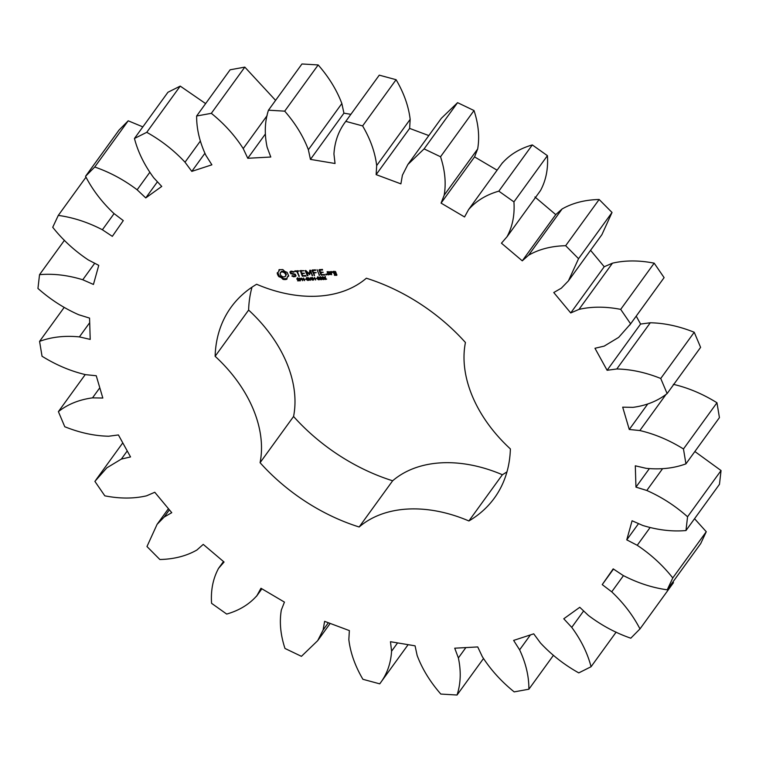 <?xml version="1.0" encoding="UTF-8"?>
<svg xmlns="http://www.w3.org/2000/svg" width="759" height="759" viewBox="0 0 759 759"><rect width="100%" height="100%" fill="white"/><g stroke="black" fill="none" stroke-linecap="round" stroke-linejoin="round"><path stroke-width="1.14" d="M660.738 378.475L694.229 332.262L700.604 347.366L667.123 393.579L660.738 378.475C645.729 372.441 631.08 369.282 616.792 368.988L607.105 370.278L594.971 348.277L604.183 346.123L618.67 337.375L630.615 323.837L620.691 309.378C605.654 306.437 591.754 306.446 578.975 309.397L570.73 312.945L553.757 292.538L561.337 288.173L568.415 280.877L578.548 258.686L565.654 245.707C551.47 246.03 539.118 249.199 528.596 255.214L522.268 260.83L501.443 243.193L507.202 236.533L540.436 190.651C545.987 180.433 548.311 168.773 547.419 155.671L532.315 144.931C519.801 148.508 509.716 154.646 502.069 163.375M506.946 236.865C512.496 226.647 514.83 214.987 513.928 201.885L498.824 191.154C486.31 194.721 476.225 200.869 468.578 209.598L464.546 216.96L441.074 203.108L444.176 195.196C446.235 183.166 445.021 170.358 440.533 156.762L424.091 148.887L407.839 164.532L402.412 175.196L400.894 183.868L376.141 174.627L376.673 165.585C375.117 152.445 370.43 139.22 362.612 125.918L345.781 121.364C338.666 130.624 334.71 141.506 333.941 154.011L335.042 163.498L310.44 159.39L308.372 149.741C303.277 136.25 295.393 123.394 284.701 111.156L268.468 110.188C264.749 121.563 264.303 133.926 267.14 147.274L270.783 157.018L247.776 158.28L243.222 148.593C234.901 135.548 224.275 123.793 211.325 113.328L196.638 116.004C196.534 128.84 199.617 141.961 205.898 155.377L211.884 164.817L191.799 171.382L185.016 162.208C173.953 150.358 161.202 140.396 146.753 132.322L134.447 138.48C137.977 152.018 144.419 165.149 153.773 177.853L161.743 186.429L145.756 197.919L137.142 189.797C123.973 179.826 109.837 172.236 94.733 167.018L85.539 176.306C92.484 189.769 101.896 202.131 113.793 213.383L123.29 220.603L112.323 236.353L102.389 229.759C87.883 222.245 73.177 217.463 58.291 215.404L52.732 227.283C62.693 239.882 74.543 250.764 88.281 259.92L98.755 265.365L93.442 284.445L82.759 279.758C67.76 275.147 53.348 273.458 39.534 274.673L37.95 288.448C50.35 299.454 63.936 308.22 78.718 314.738L89.562 318.097L90.207 339.406L79.401 336.901C64.771 335.459 51.498 336.949 39.572 341.379L42.039 356.246C56.157 365.022 70.701 371.17 85.672 374.671L96.241 375.733L102.826 398.039L92.513 397.858C79.116 399.67 67.741 404.262 58.396 411.634L64.771 426.738C79.79 432.772 94.439 435.941 108.717 436.226L118.413 434.945L130.539 456.937L121.336 459.091L106.848 467.838L94.894 481.377L104.818 495.836C119.856 498.777 133.764 498.777 146.534 495.826L154.779 492.268L171.752 512.676L164.181 517.05L157.094 524.336L146.971 546.537L159.855 559.506C174.048 559.184 186.401 556.015 196.913 550.009L203.241 544.383L224.066 562.03L218.564 568.349C213.013 578.567 210.689 590.227 211.581 603.329L226.685 614.069C239.199 610.492 249.284 604.354 256.931 595.625L260.973 588.263L284.445 602.105L281.333 610.018C279.284 622.048 280.498 634.856 284.986 648.461L301.427 656.336L317.67 640.681L323.106 630.017L324.615 621.346L349.368 630.596L348.836 639.638C350.402 652.768 355.089 665.994 362.906 679.296L379.728 683.85C386.853 674.59 390.8 663.708 391.578 651.203L390.477 641.716L415.069 645.833L417.146 655.472C422.232 668.964 430.125 681.819 440.818 694.058L457.041 695.026C460.77 683.65 461.206 671.288 458.379 657.939L454.726 648.195L477.734 646.934L482.297 656.62C490.608 669.666 501.244 681.421 514.185 691.885L528.881 689.21C528.985 676.383 525.892 663.252 519.611 649.837L513.634 640.406L533.719 633.831L540.493 643.006C551.556 654.856 564.316 664.818 578.766 672.891L591.062 666.734C587.542 653.195 581.1 640.074 571.745 627.361L563.766 618.784L579.762 607.295L588.367 615.416C601.536 625.388 615.672 632.978 630.786 638.196L639.979 628.917C633.034 615.454 623.613 603.092 611.726 591.83L602.229 584.61L613.196 568.87L623.13 575.464C637.636 582.969 652.332 587.751 667.227 589.809L672.778 577.941C662.816 565.332 650.966 554.449 637.228 545.294L626.763 539.858L632.076 520.769L642.759 525.456C657.759 530.067 672.161 531.765 685.975 530.541L687.559 516.775C675.168 505.76 661.573 496.993 646.791 490.475L635.957 487.126L635.302 465.808L646.108 468.322C660.738 469.764 674.011 468.265 685.937 463.844L683.47 448.967C669.353 440.192 654.808 434.053 639.846 430.543L629.277 429.48L622.693 407.175L632.997 407.355C646.402 405.553 657.778 400.951 667.123 393.579M694.229 332.262C679.21 326.228 664.561 323.059 650.283 322.774L616.792 368.988M650.283 322.774L640.587 324.055L636.222 316.133M629.628 325.231L664.106 277.623L654.182 263.164C639.144 260.223 625.236 260.223 612.466 263.174L604.221 266.732L590.568 250.318M568.415 280.877L601.906 234.664L612.029 212.463L599.145 199.494C584.952 199.816 572.599 202.985 562.087 208.991L555.759 214.617L534.934 196.97M497.088 170.187L474.555 156.895L477.667 148.982C479.716 136.952 478.502 124.144 474.014 110.539L457.573 102.664L441.33 118.319L407.839 164.532M428.816 135.576L409.632 128.404L410.164 119.362C408.598 106.232 403.911 93.006 396.094 79.704L379.272 75.15L345.781 121.364M350.876 114.334L343.931 113.167L341.854 103.528C336.768 90.036 328.875 77.181 318.182 64.942L301.959 63.974L268.468 110.188M275.583 100.368L244.815 67.115L230.119 69.79L196.638 116.004M205.623 103.594L180.234 86.109L167.938 92.266L134.447 138.48M142.853 126.876L128.214 120.804L119.021 130.083L85.539 176.306M639.979 628.917L673.461 582.694L672.996 581.849M667.227 589.809L700.709 543.596L706.268 531.717L694.551 518.71M685.975 530.541L719.466 484.327L721.05 470.552L694.865 451.52M685.937 463.844L719.428 417.621L716.961 402.754C702.843 393.978 688.299 387.83 673.328 384.329M252.026 287.139A162.597 113.964 -144.1 0 0 248.62 310.08L215.129 356.294A162.597 113.964 -144.1 0 1 231.097 307.205A162.597 113.964 -144.1 0 1 256.627 284.264A125.463 87.94 -144.1 0 0 366.35 278.221A162.597 113.964 -144.1 0 1 465.438 342.508A125.463 87.94 -144.1 0 0 510.38 448.92A162.597 113.964 -144.1 0 1 494.422 498.008A162.597 113.964 -144.1 0 1 468.891 520.959A125.463 87.94 -144.1 0 0 359.159 526.993A162.597 113.964 -144.1 0 1 260.081 462.705A125.463 87.94 -144.1 0 0 215.129 356.294M248.62 310.08A125.463 87.94 -144.1 0 1 293.562 416.492A162.597 113.964 -144.1 0 0 392.65 480.779A125.463 87.94 -144.1 0 1 502.373 474.736A162.597 113.964 -144.1 0 0 506.974 471.861M502.543 162.663L468.578 209.598M223.497 561.546L218.307 568.681L223.488 561.537M256.457 596.337L261.883 588.794L256.457 596.337M278.999 269.749L278.686 271.722L277.177 272.908L278.733 276.599L281.162 277.576L283.088 279.426L286.883 279.217L287.196 277.244L288.714 276.048L287.149 272.367L284.729 271.39L282.803 269.54L278.999 269.749M299.084 279.71L299.378 280.716L297.585 280.849L299.074 280.213L297.234 279.54L296.921 278.525L298.581 278.411L297.224 279.027L299.084 279.71M299.027 280.555L299.293 279.91M297.765 278.8L297.395 278.344L296.864 279.084L296.921 278.525M297.594 278.278L297.224 279.027M301.067 278.562L301.323 279.53L300.26 279.862L300.317 280.858L299.207 278.24L301.067 278.562M303.515 278.003L304.615 280.621L301.902 278.373L302.556 280.735L301.446 278.117L304.074 280.166L303.515 278.003M305.83 279.217L304.701 279.284L305.83 279.217M308.723 279.046L309.198 280.175L307.699 280.422L306.674 279.777L306.275 278.173L308.249 277.927L306.627 278.373L307.3 279.929L308.771 280.014L307.642 279.103L308.723 279.046M306.351 278.06L307.158 277.747M307.442 277.747L306.627 278.373M289.919 271.978L290.621 273.648L294.872 274.711L295.242 275.583L294.558 276.134L292.111 275.659L292.016 276.229L295.014 276.75L296.048 275.915L295.336 274.227L291.095 273.155L290.725 272.301L291.409 271.741L293.856 272.215L293.951 271.646L290.972 271.115L289.919 271.978M295.099 271.532L296.741 271.447L299.217 276.513L297.395 271.409L299.217 270.982L294.834 270.897L295.099 271.532L295.593 270.859M300.27 270.602L302.243 276.039L305.962 276.143L305.697 275.517L302.765 275.678L301.949 273.762L304.435 273.297L301.684 273.126L300.877 271.219L304.017 270.716L300.27 270.602M311.598 277.557L312.347 280.194L310.459 278.079L310.422 280.308L308.6 277.718L310.459 279.853L310.459 277.623L311.958 279.786L311.598 277.557M314.549 277.396L315.659 280.014L314.748 278.752L313.401 278.828L313.59 280.128L312.48 277.509L313.277 278.515L314.624 278.439L314.549 277.396M316.882 278.61L315.744 278.676L316.882 278.61M318.619 277.462L319.482 279.521L318.059 279.597L317.404 278.581L317.196 277.538L318.619 277.462L317.604 278.098L319.046 279.511L318.457 277.699M319.482 279.521L318.913 279.891L319.454 279.151L318.6 278.857M320.981 277.329L321.844 279.388L321.275 279.758L320.421 279.464L319.558 277.405L320.981 277.329M321.844 279.388L321.275 279.758L321.816 279.018L320.962 278.724M323.97 278.411L324.235 279.369L322.85 279.454L321.93 277.139L323.211 277.054L323.97 278.411M324.264 278.79L324.245 279.359M322.499 278.249L323.296 277.538L322.262 277.282L322.556 278.192M322.67 277.225L321.892 277.642L321.93 277.139M326.655 279.132L325.298 279.483L325.753 279.179L324.349 277.234L325.108 276.817L326.095 279.16L326.655 279.132M309.207 273.705L305.754 270.47L305.203 270.659L307.348 275.726L308.002 275.697L306.351 271.788L309.606 274.644L310.355 271.551L312.48 275.783L310.526 270.356L309.852 270.232L309.207 273.705L310.26 270.185M315.336 269.777L311.873 270.289L314.492 275.678L313.742 273.117L316.228 272.652L313.476 272.481L312.67 270.574L315.602 270.403L315.336 269.777M317.025 269.682L319.444 275.403L317.025 269.682M322.357 269.388L318.903 269.9L321.057 274.995L324.776 275.109L324.51 274.483L321.569 274.644L320.763 272.728L323.249 272.263L320.497 272.092L319.691 270.185L322.622 270.024L322.357 269.388M326.142 273.942L326.911 274.824L325.82 274.502L326.142 273.942M330.582 274.473L329.491 271.912L327.11 271.722L328.002 274.616L330.582 274.473M330.279 271.551L331.626 274.73L331.275 273.117L332.822 272.13L331.465 271.485L330.915 272.272L330.279 271.551M333.173 271.39L333.647 273.297L335.696 273.496L336.218 274.739L334.387 274.265L334.434 275.156L336.816 275.346L335.554 271.57L333.173 271.39M640.587 324.055L607.105 370.278M647.674 404.092L629.277 429.48M666.108 394.3L639.846 430.543M716.961 402.754L683.47 448.967M664.106 277.623L630.615 323.837M654.182 263.164L620.691 309.378M612.466 263.174L578.975 309.397M604.221 266.732L570.73 312.945M649.249 468.777L635.957 487.126M662.531 468.749L646.791 490.475M721.05 470.552L687.559 516.775M612.029 212.463L578.548 258.686M599.145 199.494L565.654 245.707M562.087 208.991L528.596 255.214M555.759 214.617L522.268 260.83M638.537 523.606L626.763 539.858M649.989 527.695L637.228 545.294M706.268 531.717L672.778 577.941M547.419 155.671L513.928 201.885M532.315 144.931L498.824 191.154M613.49 569.06L602.229 584.61M474.555 156.895L441.074 203.108M623.443 575.654L611.726 591.83M477.667 148.982L444.176 195.196M474.014 110.539L440.533 156.762M457.573 102.664L424.091 148.887M409.632 128.404L376.141 174.627M583.633 610.948L571.745 627.361M410.164 119.362L376.673 165.585M616.147 632.124L591.062 666.734M396.094 79.704L362.612 125.918M343.931 113.167L310.44 159.39M530.427 634.913L519.611 649.837M341.854 103.528L308.372 149.741M553.377 655.406L528.881 689.21M318.182 64.942L284.701 111.156M265.252 134.172L247.776 158.28M465.874 647.588L458.379 657.939M267.13 115.596L243.222 148.593M483.417 658.632L457.041 695.026M244.815 67.115L211.325 113.328M204.826 153.403L191.799 171.382M397.583 642.911L391.578 651.203M200.291 141.136L185.016 162.208M408.124 644.666L379.728 683.85M180.234 86.109L146.753 132.322M157.436 181.79L145.756 197.919M328.372 622.75L323.106 630.017M149.722 172.445L137.142 189.797M128.214 120.804L94.733 167.018M114.087 213.611L102.389 229.759M86.004 177.151L58.291 215.404M94.714 263.259L82.759 279.758M64.449 240.29L39.534 274.673M169.399 509.849L164.181 517.05M89.695 322.689L79.401 336.901M64.135 307.48L39.572 341.379M127.237 450.941L121.336 459.091M99.799 387.802L92.513 397.858M85.217 374.614L58.396 411.634M293.562 416.492L260.081 462.705M392.65 480.779L359.159 526.993M502.373 474.736L468.891 520.959M279.54 269.549L278.686 271.722M279.008 270.811L279.54 270.071M277.766 272.595L279.265 275.859L281.693 276.836L283.619 278.686L286.883 278.676M277.301 273.838L277.832 273.098M277.604 274.777L278.145 274.037M278.088 275.707L278.619 274.967M278.733 276.599L279.265 275.859M279.976 276.959L280.517 276.219M281.162 277.576L281.693 276.836M282.215 278.411L282.756 277.671M283.088 279.426L283.619 278.686M284.132 279.625L284.663 278.885M287.822 276.523L288.657 275.631M285.128 279.654L285.669 278.914M287.196 277.244L288.354 275.783M286.058 279.521L286.589 278.781M297.395 278.344L297.452 277.785M301.608 279.008L301.133 279.103M309.321 279.635L308.847 279.739M306.854 278.449L306.807 277.433M290.555 271.466L290.839 272.139M290.621 273.648L291.048 273.06M294.872 274.711L295.232 274.208M295.242 275.583L295.659 274.995M291.409 271.741L290.725 272.301M293.496 276.826L293.98 276.162M294.644 276.058L295.953 275.688M295.014 276.75L295.555 276.01M296.741 271.447L297.224 270.773M297.3 270.764L297.509 271.257M298.752 276.2L299.169 275.621M297.395 271.409L297.889 270.735M300.782 270.574L300.991 271.067M301.854 273.117L302.063 273.601M302.243 276.039L302.67 275.451M302.699 276.323L303.173 275.659M300.877 271.219L301.37 270.546M301.949 273.762L302.443 273.079M320.023 278.781L319.454 279.151M317.936 277.841L317.727 276.798M322.385 278.648L321.816 279.018M320.307 277.709L320.099 276.665M324.767 278.629L323.381 278.714M306.114 270.811L306.465 271.637M307.348 275.726L307.765 275.147M312.015 275.47L312.433 274.891M310.355 271.551L310.782 270.963M309.416 273.411L309.947 273.819M309.245 274.492L309.786 273.752M312.575 269.929L312.774 270.413M313.647 272.472L313.856 272.965M314.017 275.365L314.444 274.777M312.67 270.574L313.154 269.891M313.742 273.117L314.235 272.434M318.979 275.09L319.397 274.502M319.596 269.54L319.805 270.024M320.668 272.083L320.877 272.566M321.057 274.995L321.474 274.416M319.691 270.185L320.184 269.502M321.503 275.289L321.987 274.625M320.763 272.728L321.256 272.045M325.82 274.502L326.218 273.961M326.142 274.862L326.664 274.16M328.457 274.91L328.941 274.236M329.842 274.122L330.412 274.084M328.002 274.616L328.429 274.027M327.622 271.694L327.822 272.177M331.028 272.111L331.389 272.955M331.171 274.445L331.588 273.857M330.915 272.272L331.484 271.485M333.675 271.361L333.884 271.845M333.647 273.297L334.064 272.709M334.093 273.582L334.586 272.908M335.469 272.794L336.057 272.766M335.696 273.496L336.114 272.908M336.218 274.739L336.645 274.151M334.88 275.451L335.364 274.786M336.275 274.663L336.844 274.635M334.434 275.156L334.852 274.578M282.395 271.181L285.488 272.614L286.333 274.606L284.967 276.779L282.908 276.893L280.934 275.612L280.09 273.619L281.456 271.437L282.395 271.181L281.864 271.921L282.974 272.073L283.505 271.333M323.894 277.671L323.362 277.528M282.974 272.073L284.046 272.566L284.578 271.826M284.046 272.566L284.948 273.354L285.488 272.614M284.948 273.354L285.583 274.331L286.115 273.601M285.583 274.331L285.792 275.346L286.333 274.606M285.792 275.346L285.574 276.191M280.318 272.775L281.456 271.437M280.925 272.177L281.864 271.921M299.691 278.515L300.137 279.568L300.953 279.359L299.928 278.202M300.782 279.492L301.295 278.885M319.046 279.511L319.425 278.895M317.907 277.168L317.547 277.756M321.408 279.388L320.82 277.576L319.994 277.414L320.829 279.416L321.788 278.762M320.27 277.035L319.909 277.623M322.66 278.515L323.894 279.208L322.992 278.041M324.435 278.468L323.903 279.208L324.121 278.544M322.537 276.902L322.233 277.576M327.708 272.329L328.97 272.263L329.786 274.189L328.524 274.265L327.708 272.329L328.192 271.665M328.97 272.263L329.311 271.788M329.786 274.189L330.212 273.61M333.77 271.997L335.032 271.931L335.431 272.861L334.159 272.927L334.254 271.333M335.032 271.931L335.374 271.456M335.431 272.861L335.848 272.272M299.112 280.915L299.482 280.413M300.621 279.843L301.162 279.103M306.731 278.23L307.072 277.756M323.638 279.635L324.178 278.895M322.347 278.904L322.698 278.43M319.103 279.435L319.444 278.961M321.465 279.303L321.807 278.828M323.135 278.354L323.676 277.614M317.67 640.681L330.184 623.424M157.094 524.336L168.432 508.682M95.881 479.982L122.778 442.867M297.775 278.012L297.234 278.752M299.596 279.777L299.055 280.517M307.205 277.557L306.674 278.297M325.345 276.342L324.814 277.082M301.475 278.638L300.934 279.378M319.615 278.733L319.084 279.473M318.135 276.836L317.604 277.576M321.977 278.61L321.446 279.35M320.497 276.712L319.966 277.452M323.268 277.633L322.727 278.373M323.818 277.263L323.277 278.003M322.784 276.57L322.243 277.301"/></g></svg>
